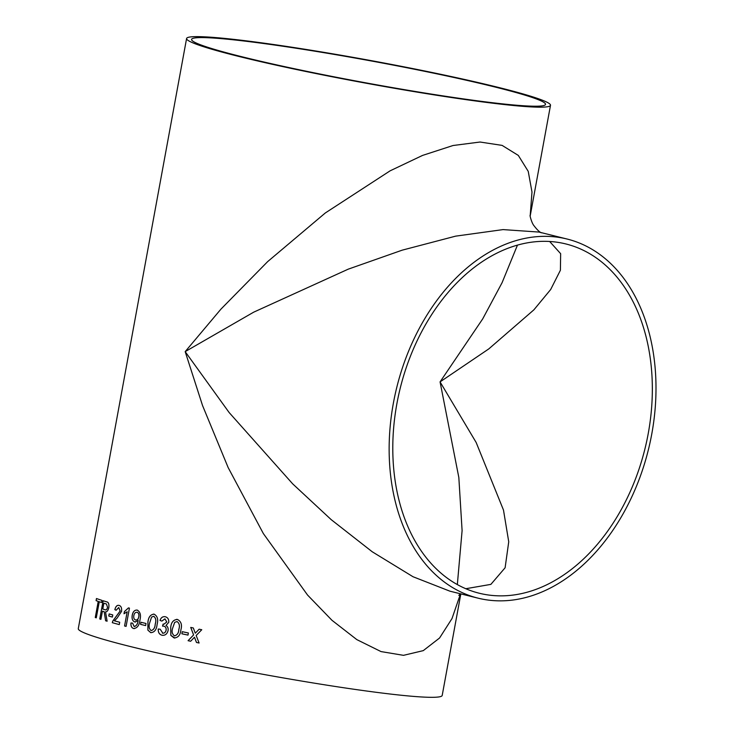 <?xml version="1.0" encoding="UTF-8"?>
<svg xmlns="http://www.w3.org/2000/svg" width="734" height="734" viewBox="0 0 734 734"><rect width="100%" height="100%" fill="white"/><g stroke="black" fill="none" stroke-linecap="round" stroke-linejoin="round"><path stroke-width="1.1" d="M135.551 622.019L134.726 621.955C132.478 620.927 131.643 618.679 132.23 615.193C132.982 611.55 134.643 609.853 137.203 610.11C140.24 611.807 141.157 615.083 139.965 619.927C139.322 625.405 137.203 628.267 133.597 628.515C131.57 627.845 130.698 625.992 130.973 622.973L132.615 623.138L134.065 626.432L134.735 626.478M136.753 610.037L137.708 610.284M239.33 56.564A184.996 11.57 10.4 0 0 436.858 95.292A184.996 11.57 10.4 0 0 550.5 105.301A184.996 11.57 10.4 0 0 370.633 60.527A184.996 11.57 10.4 0 0 186.592 38.507A184.996 11.57 10.4 0 0 239.33 56.564M460.502 593.843L451.997 618.579L439.565 638.011L423.27 650.636L403.507 655.334L381.029 651.581L356.816 639.608L331.97 620.294L307.564 595.054L263.332 533.535L228.146 467.549L202.566 405.599L185.179 351.632L220.916 309.161L267.662 261.616L325.336 212.952L390.112 170.829L422.536 155.424L453.034 145.516L480.018 142.029L502.102 145.387L518.323 155.424L528.232 171.361L531.985 192.014L530.177 215.998M186.592 38.507L78.281 628.643A184.996 11.57 10.4 0 0 131.019 646.7A184.996 11.57 10.4 0 0 328.548 685.428A184.996 11.57 10.4 0 0 442.198 695.437L460.833 593.879M134.34 628.625L133.634 628.524C131.615 627.845 130.744 626.001 131.01 622.973L132.661 623.148M182.28 631.69A184.996 11.57 10.4 0 0 188.381 632.992L187.996 635.103A184.996 11.57 10.4 0 1 181.885 633.791L182.28 631.69M177.435 619.45C181.151 621.395 182.298 624.845 180.885 629.818C180.426 635.038 178.142 637.736 174.05 637.919L170.838 635.387L170.692 627.579C171.141 622.359 173.389 619.643 177.435 619.45L176.61 619.34M174.894 638.039L170.875 635.387L170.719 627.579C171.169 622.359 173.417 619.652 177.472 619.459M162.407 633.139C164.306 633.396 165.535 632.414 166.077 630.185C166.324 628.038 165.581 626.689 163.838 626.139L162.535 626.111L163.122 624.047L163.902 624.212L166.765 621.982L164.921 618.854L161.875 621.083L160.003 620.413C161.012 617.569 162.755 616.34 165.251 616.734C167.783 617.441 168.948 619.312 168.747 622.349L165.994 625.496C167.756 626.57 168.444 628.286 168.058 630.644C167.068 634.158 165.031 635.69 161.948 635.222C159.278 634.424 158.039 632.359 158.223 629.02L160.177 629.221L162.865 633.213M162.434 633.139C164.343 633.396 165.563 632.414 166.113 630.185C166.361 628.038 165.618 626.698 163.875 626.148L163.489 626.093M164.957 618.863L166.802 621.992L163.902 624.212M164.645 616.643L165.251 616.734M162.783 635.341L161.985 635.231C159.315 634.424 158.067 632.359 158.26 629.02M154.131 614.184C157.461 616.083 158.452 619.524 157.085 624.506C156.571 629.717 154.452 632.433 150.736 632.644L147.883 630.148L147.892 622.349C148.387 617.129 150.47 614.404 154.131 614.184L153.498 614.083M150.773 632.653L147.929 630.148L147.938 622.359C148.433 617.138 150.507 614.413 154.168 614.184M140.956 622.267A184.996 11.57 10.4 0 0 146.011 623.487L145.626 625.588A184.996 11.57 10.4 0 1 140.57 624.368L140.956 622.267M124.569 625.983L127.175 611.771L124 613.762L124.395 611.606L128.45 607.89A184.996 11.57 10.4 0 0 129.432 608.137L126.092 626.377A184.996 11.57 10.4 0 1 124.569 625.983L127.175 611.771M112.311 622.689L112.797 621.111L120.183 611L118.761 607.513L120.137 610.991L112.752 621.111L112.311 622.689A184.996 11.57 10.4 0 0 119.275 624.588L119.706 622.258A184.996 11.57 10.4 0 1 114.44 620.826L117.156 618.019L121.56 611.349C121.917 608.018 121.11 606.036 119.128 605.412C117.137 604.926 115.706 606.33 114.843 609.633L114.899 609.642C115.761 606.339 117.183 604.935 119.183 605.422M118.761 607.513L116.119 610.238L114.843 609.633M118.66 605.33L119.128 605.412M109.164 613.927A184.996 11.57 10.4 0 0 112.779 614.954L112.394 617.065A184.996 11.57 10.4 0 1 108.779 616.028L109.164 613.927M102.402 611.156A184.996 11.57 10.4 0 0 103.595 611.523L104.173 611.789L105.632 620.771A184.996 11.57 10.4 0 0 107.118 621.212L105.522 611.862C107.036 611.936 108.127 610.541 108.806 607.669C109.228 604.073 108.531 602.137 106.705 601.862A184.996 11.57 10.4 0 1 103.109 600.742L99.76 618.982A184.996 11.57 10.4 0 0 100.897 619.34L102.448 611.165A184.931 11.56 10.4 0 0 103.65 611.532L103.595 611.523M99.228 601.715A184.996 11.57 10.4 0 0 101.613 602.495L101.998 600.394A184.996 11.57 10.4 0 1 96.475 598.531L96.09 600.632A184.996 11.57 10.4 0 0 98.228 601.375L95.273 617.505A184.996 11.57 10.4 0 0 96.264 617.844L99.283 601.724A184.931 11.56 10.4 0 0 101.613 602.486M194.785 638.075L194.464 637.259L190.638 641.25A184.996 11.57 10.4 0 1 188.078 640.699L193.583 634.947L190.73 627.423A184.996 11.57 10.4 0 0 193.299 627.965L195.29 633.176L199.143 629.194A184.996 11.57 10.4 0 0 201.758 629.735L196.18 635.488L199.097 643.012A184.996 11.57 10.4 0 1 196.483 642.47L194.464 637.259M134.065 626.432C136.295 626.12 137.625 624.221 138.056 620.753L134.772 621.964C132.515 620.936 131.689 618.679 132.276 615.193C133.028 611.55 134.689 609.862 137.249 610.11M242.871 56.986A179.931 11.249 10.4 0 0 434.987 94.649A179.931 11.249 10.4 0 0 545.518 104.384A179.931 11.249 10.4 0 0 370.578 60.839A179.931 11.249 10.4 0 0 191.574 39.425A179.931 11.249 10.4 0 0 242.871 56.986M651.783 433.932A184.996 129.606 -76.1 0 1 478.045 598.155A184.996 129.606 -76.1 0 1 396.773 387.405A184.996 129.606 -76.1 0 1 567.098 239.036A184.996 129.606 -76.1 0 1 651.783 433.932M567.098 239.036L538.976 232.063L503.074 229.595L455.63 236.146L402.186 250.166L348.265 269.149L253.707 312.161L185.179 351.632L229.146 412.545L292.683 483.853L331.208 519.654L372.266 551.794L413.013 576.731L449.924 591.182L478.045 598.155M396.892 403.672A179.931 126.055 -76.1 0 1 565.877 243.954A179.931 126.055 -76.1 0 1 644.92 448.933A179.931 126.055 -76.1 0 1 479.265 593.237A179.931 126.055 -76.1 0 1 396.892 403.672M517.452 245.147L502.074 282.709L482.715 318.877L440.07 381.891L458.833 477.485L462.099 530.618L457.337 584.585M465.796 588.723L490.881 584.374L505.111 567.767L508.735 541.793L503.496 510.102L476.155 442.474L440.07 381.891L488.78 348.916L533.884 309.84L550.674 289.517L560.4 270.25L560.648 253.68L549.665 241.495M199.097 643.012A184.931 11.56 10.4 0 1 196.501 642.47L194.813 638.075M195.308 633.176L199.162 629.194M190.638 641.241A184.931 11.56 10.4 0 1 188.097 640.709L193.611 634.947L190.757 627.423M96.53 598.549L96.09 600.632M96.145 600.641A184.931 11.56 10.4 0 0 98.283 601.385L98.228 601.375M98.283 601.385L95.273 617.505M95.328 617.514A184.931 11.56 10.4 0 0 96.264 617.835M105.632 620.771L104.173 611.789M104.228 611.798L103.65 611.532M105.678 620.78A184.931 11.56 10.4 0 0 107.118 621.203M103.155 600.761L99.76 618.982M99.815 618.991A184.931 11.56 10.4 0 0 100.897 619.331M106.366 603.981A184.996 11.57 10.4 0 1 103.861 603.201L103.907 603.21A184.931 11.56 10.4 0 0 106.421 603.981L107.559 607.348L106.421 603.981M105.467 609.835L105.035 609.743C106.118 610.284 106.944 609.486 107.513 607.348M105.09 609.752C106.173 610.293 106.99 609.495 107.559 607.348M103.861 603.201L102.788 609.046A184.996 11.57 10.4 0 0 105.035 609.743M109.21 613.936L108.779 616.028M108.834 616.037A184.931 11.56 10.4 0 0 112.394 617.055M112.366 622.698A184.931 11.56 10.4 0 0 119.275 624.588M116.174 610.248L114.899 609.642M124.046 613.743L124.441 611.615L128.496 607.89M124.615 625.992A184.931 11.56 10.4 0 0 126.092 626.368M134.111 626.441C136.34 626.12 137.671 624.221 138.093 620.762L138.13 620.303M134.12 628.607L133.634 628.524M135.662 619.982C137.304 620.157 138.35 619.083 138.818 616.771C139.231 614.431 138.662 612.936 137.111 612.275L137.075 612.275C135.377 612.147 134.285 613.303 133.808 615.716C133.469 618.01 134.065 619.432 135.616 619.973L135.909 620.028M137.111 612.275L137.075 612.275C138.616 612.936 139.185 614.431 138.781 616.771L138.818 616.771M135.616 619.973C137.258 620.147 138.313 619.083 138.781 616.771M140.992 622.276L140.57 624.368M140.616 624.377A184.931 11.56 10.4 0 0 145.626 625.579M153.755 616.285L151.599 617.083L149.699 622.771C148.58 626.249 149.057 628.836 151.121 630.543C153.645 629.91 155.002 627.744 155.213 624.065C156.324 620.56 155.828 617.964 153.718 616.276L153.755 616.285C155.865 617.973 156.36 620.569 155.25 624.065L155.213 624.065M151.121 630.543L151.158 630.552C153.681 629.91 155.039 627.754 155.25 624.065M162.572 626.111L163.159 624.056M161.911 621.092L160.04 620.413C161.049 617.569 162.792 616.349 165.288 616.744M162.801 635.341L161.985 635.231M174.912 638.039L174.077 637.919M174.463 635.818C177.233 635.204 178.692 633.047 178.848 629.359C180.013 625.863 179.417 623.267 177.059 621.551L174.692 622.34L172.701 628.02C171.536 631.488 172.114 634.084 174.435 635.818L174.775 635.846M178.848 629.359L178.821 629.359C179.986 625.863 179.39 623.258 177.032 621.551L177.059 621.551M174.435 635.818C177.206 635.204 178.665 633.047 178.821 629.359M187.996 635.094A184.931 11.56 10.4 0 1 181.913 633.791L182.298 631.69M530.177 216.035L550.5 105.301M458.796 595.347L460.548 593.815M530.141 215.466C529.609 214.741 531.609 223.044 534.022 225.751C537.086 229.742 539.518 232.082 541.325 232.797"/></g></svg>
